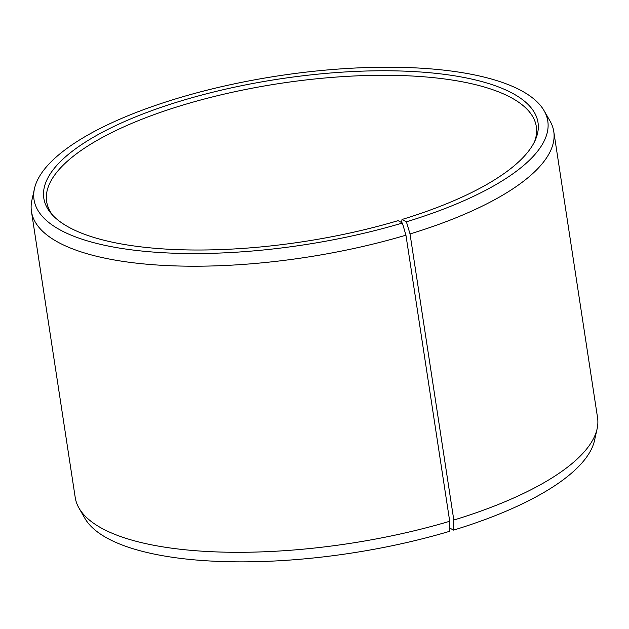 <?xml version="1.0" encoding="UTF-8"?>
<svg xmlns="http://www.w3.org/2000/svg" width="629" height="629" viewBox="0 0 629 629"><rect width="100%" height="100%" fill="white"/><g stroke="black" fill="none" stroke-linecap="round" stroke-linejoin="round"><path stroke-width="0.94" d="M534.564 141.643A247.684 81.456 -8.7 0 0 536.317 126.618A247.684 81.456 -8.7 0 0 181.404 105.53A247.684 81.456 -8.7 0 0 46.64 201.555A247.684 81.456 -8.7 0 0 52.805 215.362M449.601 527.998L453.58 530.113L453.808 520.041L410.029 233.941L406.405 221.817L402.01 219.482A249.972 82.21 -8.7 0 0 535.468 139.685A249.972 82.21 -8.7 0 0 436.4 73.404A249.972 82.21 -8.7 0 0 179.815 101.293A249.972 82.21 -8.7 0 0 51.358 213.766A249.972 82.21 -8.7 0 0 398.133 220.645L402.379 223.036L405.933 235.175L449.711 521.268L449.554 531.324A259.871 85.465 -8.7 0 1 84.915 518.382L79.002 508.106A264.204 86.888 -8.7 0 0 449.711 521.268M406.405 221.817A259.871 85.465 -8.7 0 0 544.085 110.688A259.871 85.465 -8.7 0 0 175.42 98.957A259.871 85.465 -8.7 0 0 34.461 188.669A259.871 85.465 -8.7 0 0 145.747 251.427A259.871 85.465 -8.7 0 0 402.379 223.036M410.029 233.941A264.204 86.888 -8.7 0 0 553.772 131.524A264.204 86.888 -8.7 0 0 549.998 120.957L544.085 110.688M453.808 520.041A264.204 86.888 -8.7 0 0 597.11 428.829A264.204 86.888 -8.7 0 0 597.55 417.617L553.772 131.524M453.58 530.113A259.871 85.465 -8.7 0 0 594.539 440.394L597.11 428.829M34.461 188.669L31.89 200.242A264.204 86.888 -8.7 0 0 31.45 211.446L75.228 497.547A264.204 86.888 -8.7 0 0 79.002 508.106M31.45 211.446A264.204 86.888 -8.7 0 0 405.933 235.175M402.01 219.482L401.561 222.58"/></g></svg>
